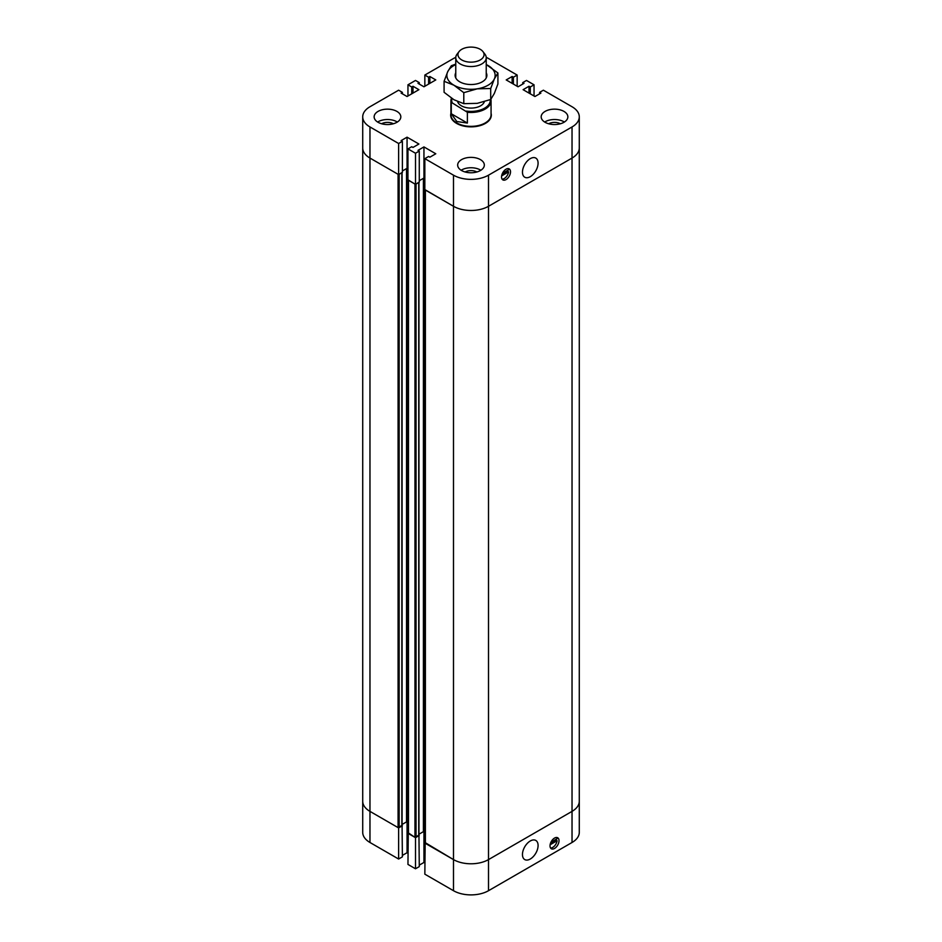 <?xml version="1.0" encoding="UTF-8"?>
<svg xmlns="http://www.w3.org/2000/svg" width="942" height="942" viewBox="0 0 942 942"><rect width="100%" height="100%" fill="white"/><g stroke="black" fill="none" stroke-linecap="round" stroke-linejoin="round"><path stroke-width="1.41" d="M522.457 854.524A11.045 6.382 -60 0 1 527.284 843.396A11.045 6.382 -60 0 1 535.798 840.441A11.045 6.382 -60 0 1 535.798 853.205A11.045 6.382 -60 0 1 524.753 859.575A11.045 6.382 -60 0 1 522.457 854.524M550.929 842.23L557.122 838.651A6.347 3.662 120 0 0 556.663 837.473M550.575 848.024A6.347 3.662 120 0 0 557.122 840.735L550.116 844.774M557.122 840.735L556.227 840.217A6.347 3.662 120 0 0 556.322 839.122M550.411 843.573L556.227 840.217M425.16 842.878L424.842 874.176L453.491 890.708A24.763 14.295 0 0 0 488.509 890.708L572.029 842.489A24.763 14.295 0 0 0 579.283 832.387L579.283 801.277A24.763 14.295 0 0 1 572.029 811.38A24.763 14.295 0 0 0 579.283 801.277L579.283 147.965A24.763 14.295 180 0 1 572.029 158.068L488.509 206.286L572.029 158.068L572.029 842.489M425.16 189.754L453.491 206.286A24.763 14.295 0 0 0 488.509 206.286L488.509 859.599L572.029 811.38L488.509 859.599A24.763 14.295 180 0 1 453.491 859.599A24.763 14.295 0 0 0 488.509 859.599L488.509 890.708M550.116 846.846A6.347 3.662 -60 0 1 552.389 839.934A6.347 3.662 -60 0 1 557.699 837.768A6.347 3.662 -60 0 1 557.699 845.104A6.347 3.662 -60 0 1 551.341 848.766A6.347 3.662 -60 0 1 550.116 846.846M408.275 833.128L407.957 864.426L415.504 868.783L419.272 866.605L418.954 835.307M407.957 833.317L415.504 837.673L415.504 868.783M415.504 837.673L419.272 835.495M419.272 865.145L423.947 862.46L424.842 862.978M423.947 831.527L423.947 862.46M418.954 834.223L423.947 831.339L425.16 832.045L423.405 831.656L418.954 834.223M407.062 821.601L408.275 822.295L406.52 821.907L402.069 824.474L407.062 821.601M407.062 821.777L407.062 852.71L407.957 853.228M486.225 57.356A24.763 14.295 180 0 1 488.509 58.522L517.158 75.054L513.39 77.232L512.13 76.514L506.207 79.929L518.053 86.782L523.987 83.355L522.728 82.625L526.496 80.447L534.043 84.804L530.275 86.982L529.015 86.264L523.093 89.678L534.938 96.52L540.873 93.105L539.613 92.375L543.381 90.196L572.029 106.74A24.763 14.295 180 0 1 579.283 116.855A24.763 14.295 180 0 1 572.029 126.958L488.509 175.177A24.763 14.295 180 0 1 453.491 175.177L424.842 158.645L428.61 156.466L429.87 157.184L435.793 153.77L423.947 146.917L418.012 150.343L419.272 151.073L415.504 153.252L407.957 148.895L411.725 146.716L412.985 147.435L418.907 144.02L407.062 137.179L401.127 140.594L402.387 141.324L398.619 143.502L369.97 126.958A24.763 14.295 180 0 1 362.717 116.855L362.717 147.965A24.763 14.295 0 0 0 369.97 158.068A24.763 14.295 180 0 1 362.717 147.965L362.717 801.277A24.763 14.295 0 0 0 369.97 811.38A24.763 14.295 180 0 1 362.717 801.277L362.717 832.387A24.763 14.295 0 0 0 369.97 842.489L398.619 859.033L402.387 856.855L402.069 825.557M401.845 825.428L398.077 827.606L369.97 811.38L398.619 827.924L398.619 859.033M398.619 827.924L402.387 825.745M402.387 855.407L407.062 852.71M424.842 843.066L453.491 859.599L425.384 842.749M408.275 180.004L414.963 184.043L414.963 837.356L408.498 832.999M418.731 835.177L414.963 837.356M416.034 837.356L416.034 184.043L418.954 182.183M419.272 180.723L423.405 178.344L424.842 178.556L423.947 178.026L419.272 180.723M407.062 168.288L402.387 170.985L406.52 168.594L407.957 168.806L407.062 168.288L407.062 137.179M399.149 827.606L399.149 174.294L402.069 172.433M402.387 141.324L402.387 172.433L398.619 174.611L369.97 158.068L398.077 174.294L398.077 827.606M461.78 59.958A13.047 7.524 180 0 1 459.095 51.551A13.047 7.524 180 0 1 471 47.1A13.047 7.524 180 0 1 482.905 51.551A13.047 7.524 180 0 1 478.395 60.83A13.047 7.524 180 0 1 461.78 59.958M459.095 51.551L457.082 54.153A15.237 8.796 0 0 0 455.763 57.745A15.237 8.796 0 0 0 460.226 63.962A15.237 8.796 0 0 0 476.829 65.869A15.237 8.796 0 0 0 486.237 57.745A15.237 8.796 0 0 0 484.918 54.153L482.905 51.551M467.385 123.061L456.811 121.53L451.265 113.746L467.385 123.061L467.385 112.275L452.254 102.913A19.299 11.151 180 0 1 451.936 98.51M451.265 113.746L451.265 102.961L452.254 102.913M490.876 99.287A20.065 11.587 180 0 1 491.065 100.876A20.065 11.587 180 0 1 467.385 112.275M491.065 100.876L491.065 114.771A20.065 11.587 180 0 1 478.677 125.474A20.065 11.587 180 0 1 456.811 122.966A20.065 11.587 180 0 1 450.935 114.771L450.935 100.876A20.065 11.587 180 0 1 451.477 98.204M451.265 102.961A20.065 11.587 180 0 1 450.935 100.876M490.276 99.675A19.299 11.151 180 0 1 466.396 111.085M484.353 101.724A13.588 7.842 180 0 1 474.992 107.753A13.588 7.842 180 0 1 461.392 105.81A13.588 7.842 180 0 1 457.612 101.595M491.065 113.287A20.324 11.728 180 0 1 491.324 115.136A20.324 11.728 180 0 1 478.772 125.969A20.324 11.728 180 0 1 456.635 123.426A20.324 11.728 180 0 1 450.676 115.136A20.324 11.728 180 0 1 450.935 113.287M538.082 163.154A11.045 6.382 -60 0 1 533.266 174.27A11.045 6.382 -60 0 1 524.753 177.226A11.045 6.382 -60 0 1 524.753 164.473A11.045 6.382 -60 0 1 535.798 158.091A11.045 6.382 -60 0 1 538.082 163.154M502.086 179.157A6.347 3.662 120 0 0 508.633 171.868L501.627 175.907M508.633 171.868L507.726 171.338A6.347 3.662 120 0 0 507.82 170.255M501.909 174.706L507.726 171.338M502.427 173.363L508.633 169.784A6.347 3.662 120 0 0 508.174 168.606M510.423 170.82A6.347 3.662 -60 0 1 508.15 177.744A6.347 3.662 -60 0 1 502.851 179.898A6.347 3.662 -60 0 1 502.851 172.574A6.347 3.662 -60 0 1 509.198 168.901A6.347 3.662 -60 0 1 510.423 170.82M465.136 171.986A8.384 4.84 180 0 1 476.864 171.986M381.616 123.767A8.384 4.84 180 0 1 393.344 123.767M548.656 123.767A8.384 4.84 180 0 1 560.384 123.767M378.048 122.295A13.341 7.701 180 0 1 374.139 116.855A13.341 7.701 180 0 1 387.48 109.154A13.341 7.701 180 0 1 400.821 116.855A13.341 7.701 180 0 1 392.578 123.967A13.341 7.701 180 0 1 378.048 122.295M397.336 122.036A13.341 7.701 -0 0 0 377.624 122.036M545.088 122.295A13.341 7.701 180 0 1 541.179 116.855A13.341 7.701 180 0 1 554.52 109.154A13.341 7.701 180 0 1 567.861 116.855A13.341 7.701 180 0 1 559.619 123.967A13.341 7.701 180 0 1 545.088 122.295M564.376 122.036A13.341 7.701 -0 0 0 544.664 122.036M461.568 170.514A13.341 7.701 180 0 1 457.659 165.074A13.341 7.701 180 0 1 471 157.373A13.341 7.701 180 0 1 484.341 165.074A13.341 7.701 180 0 1 476.099 172.186A13.341 7.701 180 0 1 461.568 170.514M480.856 170.255A13.341 7.701 -0 0 0 461.144 170.255M415.504 153.252L415.504 184.361L419.272 182.183L419.272 151.073M415.504 184.361L407.957 180.004L407.957 148.895M423.947 146.917L423.947 178.026M522.728 84.085L522.728 82.625M534.043 96.002L534.043 84.804M530.275 93.823L530.275 86.982M529.015 93.105L529.015 86.264M407.957 96.002L407.957 84.804L415.504 80.447L419.272 82.625L418.012 83.355L423.947 86.782L435.793 79.929L429.87 76.514L428.61 77.232L424.842 75.054L453.491 58.522A24.763 14.295 180 0 1 455.775 57.356M419.272 84.085L419.272 82.625M362.717 116.855A24.763 14.295 180 0 1 369.97 106.74L398.619 90.196L402.387 92.375L401.127 93.105L407.062 96.52L418.907 89.678L412.985 86.264L411.725 86.982L407.957 84.804M412.985 93.105L412.985 86.264M411.725 93.823L411.725 86.982M517.158 86.264L517.158 75.054M513.39 84.085L513.39 77.232M512.13 83.355L512.13 76.514M539.613 93.823L539.613 92.375M579.283 116.855L579.283 147.965A24.763 14.295 180 0 1 572.029 158.068L572.029 126.958M488.509 175.177L488.509 206.286A24.763 14.295 180 0 1 453.491 206.286L424.842 189.754L424.842 158.645M398.619 174.611L398.619 143.502M402.387 93.823L402.387 92.375M429.87 83.355L429.87 76.514M428.61 84.085L428.61 77.232M424.842 86.264L424.842 75.054M455.763 72.805A15.873 9.161 0 0 0 459.778 81.848A15.873 9.161 0 0 0 482.222 81.848A15.873 9.161 0 0 0 486.331 72.993A15.873 9.161 0 0 0 486.237 72.805M455.763 64.562A24.127 13.93 0 0 0 447.685 71.769A24.127 13.93 0 0 0 453.938 85.216A24.127 13.93 0 0 0 477.241 88.831A24.127 13.93 0 0 0 494.315 78.975A24.127 13.93 0 0 0 488.062 65.516A24.127 13.93 0 0 0 486.237 64.562M444.082 81.295L444.082 92.292L453.938 99.734L463.794 103.667L477.241 103.349L490.7 99.499L494.315 93.494L497.918 83.968L497.918 72.97L494.315 78.975L490.7 88.501L477.241 88.831L463.794 92.669L453.938 85.216L444.082 81.295L447.685 71.769L451.3 65.752L455.763 64.127M486.237 64.527L497.918 72.97M490.7 88.501L490.7 99.499M463.794 92.669L463.794 103.667M369.97 126.958L369.97 842.489M453.491 175.177L453.491 890.708M408.498 180.311L408.498 833.623M418.731 182.489L418.731 835.801M423.405 178.344L423.405 831.656M424.477 178.344L424.477 831.656M407.592 168.594L407.592 821.907M425.384 190.06L425.384 843.373M406.52 168.594L406.52 821.907M401.845 172.739L401.845 826.052M408.275 180.181L408.275 833.317M418.954 182.359L418.954 835.495M425.16 843.066L425.16 189.931M402.069 825.745L402.069 172.61M455.763 57.745L455.763 77.939M486.237 57.745L486.237 77.939"/></g></svg>

